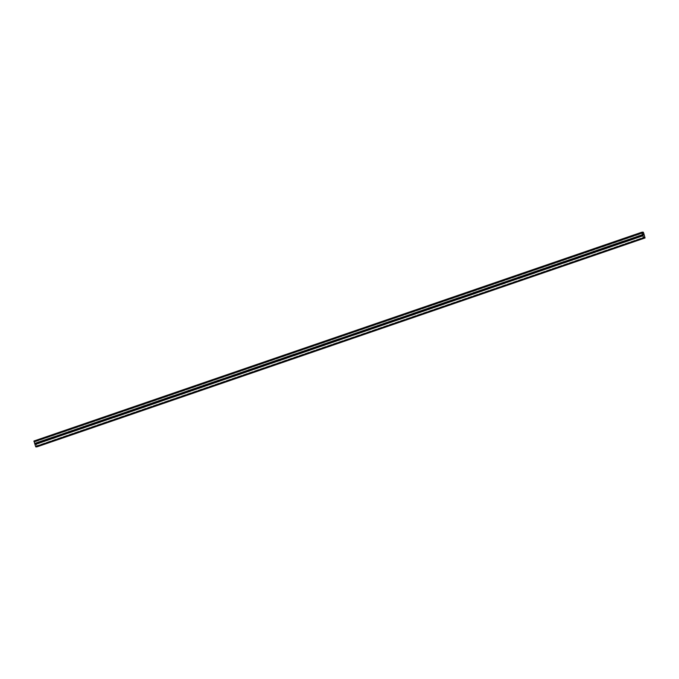 <?xml version="1.0" encoding="UTF-8"?>
<svg xmlns="http://www.w3.org/2000/svg" width="679" height="679" viewBox="0 0 679 679"><rect width="100%" height="100%" fill="white"/><g stroke="black" fill="none" stroke-linecap="round" stroke-linejoin="round"><path stroke-width="0.51" stroke-dasharray="3.4 2.55" d="M39.136 443.107L39.747 443.209L39.416 441.885L38.992 442.148M54.15 437.955L54.753 438.057L54.422 436.724L54.006 436.996M69.156 432.795L69.759 432.896L69.436 431.572L69.012 431.844M84.162 427.643L84.773 427.745L84.442 426.42L84.018 426.684M99.176 422.491L99.779 422.593L99.457 421.26L99.032 421.532M114.182 417.33L114.793 417.432L114.462 416.108L114.038 416.38M129.197 412.178L129.799 412.28L129.468 410.956L129.052 411.219M144.203 407.018L144.814 407.128L144.483 405.796L144.058 406.067M159.217 401.866L159.82 401.968L159.489 400.644L159.073 400.916M174.223 396.714L174.826 396.816L174.503 395.492L174.079 395.755M189.229 391.554L189.84 391.664L189.509 390.332L189.085 390.603M204.243 386.402L204.846 386.504L204.523 385.18L204.099 385.451M219.249 381.25L219.86 381.352L219.529 380.028L219.105 380.291M234.263 376.09L234.866 376.2L234.535 374.867L234.119 375.139M249.269 370.938L249.872 371.04L249.549 369.716L249.125 369.987M264.275 365.786L264.886 365.888L264.555 364.564L264.131 364.827M279.29 360.625L279.892 360.736L279.57 359.403L279.145 359.675M294.296 355.473L294.907 355.575L294.576 354.251L294.151 354.523M309.31 350.322L309.913 350.423L309.582 349.099L309.166 349.362M324.316 345.161L324.927 345.263L324.596 343.939L324.172 344.211M339.33 340.009L339.933 340.111L339.602 338.787L339.186 339.059M354.336 334.857L354.939 334.959L354.616 333.635L354.192 333.898M369.342 329.697L369.953 329.799L369.622 328.475L369.198 328.746M384.356 324.545L384.959 324.647L384.637 323.323L384.212 323.594M399.362 319.393L399.973 319.495L399.642 318.171L399.218 318.434M414.377 314.233L414.979 314.335L414.648 313.011L414.232 313.282M429.383 309.081L429.985 309.183L429.663 307.859L429.238 308.122M444.389 303.929L445 304.031L444.669 302.707L444.244 302.97M459.403 298.768L460.006 298.87L459.683 297.546L459.259 297.818M474.409 293.617L475.02 293.718L474.689 292.394L474.265 292.657M489.423 288.465L490.026 288.567L489.695 287.242L489.279 287.506M504.429 283.304L505.04 283.406L504.709 282.082L504.285 282.354M519.443 278.152L520.046 278.254L519.715 276.93L519.299 277.193M534.449 273L535.052 273.102L534.729 271.77L534.305 272.041M549.455 267.84L550.066 267.942L549.735 266.618L549.311 266.889M564.47 262.688L565.072 262.79L564.75 261.466L564.325 261.729M579.476 257.536L580.087 257.638L579.756 256.306L579.331 256.577M594.49 252.376L595.093 252.478L594.762 251.154L594.346 251.425M609.496 247.224L610.098 247.326L609.776 246.002L609.352 246.265M624.502 242.064L625.113 242.174L624.782 240.841L624.357 241.113M639.516 236.912L640.119 237.013L639.796 235.689L639.372 235.961M36.004 444.618L35.817 444.041L36.004 444.618M35.741 444.66L35.546 444.083L35.741 444.66M35.529 444.091L36.055 444.686L35.529 444.091M35.367 443.548L35.164 442.937L35.367 443.548M35.147 442.937L35.401 443.71L35.147 442.937M33.95 441.002L642.147 232.176M37.158 446.774L35.698 441.588L35.079 440.807L34.884 441.825L34.264 440.943M644.142 238.125L36.972 446.672L36.674 446.205L644.125 237.582M36.242 446.926L36.25 445.942L36.674 446.205M643.259 234.34L643.59 234.892M643.302 234.934L643.064 234.289M35.104 441.511L642.614 232.863M35.104 441.452L642.589 232.821M35.24 440.866L643.123 232.099M35.274 440.926L643.157 232.159M643.463 232.625L35.563 441.384L643.446 232.608M35.698 441.588L643.573 232.812M37.124 445.899L645.008 237.132M37.133 446.103L645.016 237.336L37.133 446.12M37.15 446.621L645.033 237.854M37.167 446.689L645.05 237.913M36.641 446.154L644.116 237.523M34.34 441.011L642.215 232.243M34.816 441.757L642.69 232.99M34.884 441.825L642.767 233.058M35.087 441.791L642.971 233.024L35.096 441.791M35.113 441.706L642.724 233.033M35.079 440.96L642.326 232.405M35.07 440.892L642.283 232.345M35.062 440.849L642.249 232.286M35.181 440.79L643.055 232.023M35.215 440.824L643.098 232.057M37.167 446.731L645.05 237.956M36.53 445.976L644.108 237.311M36.454 445.908L644.108 237.217M36.25 445.942L644.125 237.175L36.242 445.942M36.225 446.027L644.108 237.251M36.267 446.841L644.15 238.074M39.416 441.885L38.465 442.046M54.422 436.724L53.48 436.886M69.436 431.572L68.486 431.734M84.442 426.42L83.5 426.582M99.457 421.26L98.506 421.421M114.462 416.108L113.512 416.269M129.468 410.956L128.526 411.109M144.483 405.796L143.532 405.957M159.489 400.644L158.547 400.805M174.503 395.492L173.552 395.645M189.509 390.332L188.567 390.493M204.523 385.18L203.573 385.341M219.529 380.028L218.579 380.181M234.535 374.867L233.593 375.029M249.549 369.716L248.599 369.877M264.555 364.564L263.613 364.716M279.57 359.403L278.619 359.564M294.576 354.251L293.625 354.413M309.582 349.099L308.639 349.252M324.596 343.939L323.645 344.1M339.602 338.787L338.66 338.948M354.616 333.635L353.666 333.788M369.622 328.475L368.68 328.636M384.637 323.323L383.686 323.484M399.642 318.171L398.692 318.324M414.648 313.011L413.706 313.172M429.663 307.859L428.712 308.02M444.669 302.707L443.726 302.859M459.683 297.546L458.732 297.708M474.689 292.394L473.738 292.556M489.695 287.242L488.753 287.395M504.709 282.082L503.759 282.243M519.715 276.93L518.773 277.091M534.729 271.77L533.779 271.931M549.735 266.618L548.793 266.779M564.75 261.466L563.799 261.627M579.756 256.306L578.805 256.467M594.762 251.154L593.819 251.315M609.776 246.002L608.825 246.154M624.782 240.841L623.84 241.003M639.796 235.689L638.846 235.851M640.017 237.039L639.075 237.2M625.011 242.199L624.06 242.352M610.005 247.351L609.055 247.512M594.991 252.503L594.04 252.664M579.985 257.664L579.034 257.816M564.97 262.815L564.028 262.977M549.965 267.967L549.014 268.129M534.95 273.128L534.008 273.281M519.944 278.28L518.994 278.441M504.938 283.432L503.988 283.593M489.924 288.592L488.982 288.745M474.918 293.744L473.967 293.905M459.904 298.896L458.962 299.057M444.898 304.056L443.947 304.217M429.892 309.208L428.941 309.369M414.877 314.36L413.927 314.521M399.872 319.52L398.921 319.682M384.857 324.672L383.915 324.834M369.851 329.833L368.901 329.986M354.837 334.985L353.895 335.146M339.831 340.137L338.88 340.298M324.825 345.297L323.875 345.45M309.811 350.449L308.869 350.61M294.805 355.601L293.854 355.762M279.79 360.761L278.848 360.914M264.785 365.913L263.834 366.074M249.779 371.065L248.828 371.226M234.764 376.225L233.814 376.378M219.758 381.377L218.808 381.539M204.744 386.529L203.802 386.691M189.738 391.69L188.787 391.842M174.724 396.842L173.782 397.003M159.718 401.993L158.767 402.155M144.712 407.154L143.761 407.307M129.697 412.306L128.755 412.467M114.692 417.458L113.741 417.619M99.677 422.618L98.735 422.771M84.671 427.77L83.721 427.931M69.665 432.922L68.715 433.083M54.651 438.082L53.7 438.235M39.645 443.234L38.695 443.395"/><path stroke-width="1.02" d="M38.364 442.071L38.966 442.131L38.796 443.37L37.999 442.47L38.364 442.071M53.378 436.911L54.252 437.802L53.802 438.21L53.004 437.31L53.378 436.911M68.384 431.759L68.986 431.827L68.817 433.058L68.29 432.981L68.384 431.759M83.398 426.607L84.264 427.49L83.823 427.906L83.025 427.006L83.398 426.607M98.404 421.447L99.007 421.515L98.837 422.745L98.311 422.669L98.404 421.447M113.41 416.295L114.013 416.363L113.843 417.593L113.317 417.517L113.41 416.295M128.424 411.143L129.027 411.202L128.857 412.442L128.331 412.357L128.424 411.143M143.43 405.983L144.033 406.05L143.863 407.281L143.337 407.205L143.43 405.983M158.445 400.831L159.319 401.713L158.869 402.129L158.071 401.23L158.445 400.831M173.451 395.67L174.053 395.738L173.883 396.977L173.086 396.078L173.451 395.67M188.465 390.518L189.331 391.41L188.889 391.817L188.091 390.917L188.465 390.518M203.471 385.366L204.073 385.434L203.904 386.665L203.377 386.589L203.471 385.366M218.477 380.206L219.079 380.274L218.91 381.513L218.383 381.428L218.477 380.206M233.491 375.054L234.365 375.945L233.916 376.353L233.118 375.453L233.491 375.054M248.497 369.902L249.1 369.97L248.93 371.201L248.404 371.124L248.497 369.902M263.511 364.742L264.377 365.633L263.936 366.049L263.138 365.141L263.511 364.742M278.517 359.59L279.12 359.658L278.95 360.888L278.424 360.812L278.517 359.59M293.523 354.438L294.126 354.506L293.956 355.737L293.43 355.66L293.523 354.438M308.538 349.278L309.14 349.346L308.97 350.585L308.444 350.5L308.538 349.278M323.543 344.126L324.146 344.194L323.976 345.424L323.45 345.348L323.543 344.126M338.558 338.974L339.432 339.856L338.982 340.272L338.184 339.373L338.558 338.974M353.564 333.813L354.166 333.881L353.997 335.12L353.47 335.036L353.564 333.813M368.578 328.661L369.444 329.553L369.003 329.96L368.205 329.06L368.578 328.661M383.584 323.51L384.187 323.569L384.017 324.808L383.491 324.732L383.584 323.51M398.59 318.349L399.193 318.417L399.023 319.656L398.497 319.571L398.59 318.349M413.604 313.197L414.479 314.088L414.029 314.496L413.231 313.596L413.604 313.197M428.61 308.045L429.213 308.105L429.043 309.344L428.517 309.268L428.61 308.045M443.625 302.885L444.49 303.776L443.947 304.217L443.251 303.284L443.625 302.885M458.631 297.733L459.233 297.801L459.063 299.032L458.537 298.955L458.631 297.733M473.636 292.581L474.239 292.641L474.069 293.88L473.543 293.795L473.636 292.581M488.651 287.421L489.253 287.489L489.084 288.719L488.557 288.643L488.651 287.421M503.657 282.269L504.259 282.337L504.09 283.567L503.563 283.491L503.657 282.269M518.671 277.117L519.545 278L519.096 278.415L518.298 277.516L518.671 277.117M533.677 271.956L534.28 272.024L534.11 273.255L533.584 273.179L533.677 271.956M548.691 266.805L549.557 267.696L549.116 268.103L548.318 267.203L548.691 266.805M563.697 261.653L564.3 261.712L564.13 262.951L563.604 262.866L563.697 261.653M578.703 256.492L579.306 256.56L579.136 257.791L578.61 257.714L578.703 256.492M593.718 251.34L594.592 252.232L594.142 252.639L593.344 251.739L593.718 251.34M608.724 246.188L609.326 246.248L609.156 247.487L608.359 246.587L608.724 246.188M623.738 241.028L624.604 241.919L624.162 242.327L623.364 241.427L623.738 241.028M638.744 235.876L639.618 236.759L639.177 237.175L638.65 237.098L638.744 235.876M36.242 446.926L644.125 238.159L36.242 446.926L35.69 446.604L33.95 441.002L641.833 232.226L642.971 233.024L643.055 232.023L643.573 232.812L645.042 237.998L644.337 237.132L644.125 238.151L643.573 237.828L641.833 232.226M37.158 446.774L644.94 238.015M643.59 234.892L643.259 234.34M643.302 234.934L643.072 234.289M642.249 232.286L642.945 232.082M642.614 234.815L639.372 235.961L639.516 236.912M624.468 242.114L638.803 237.192M609.462 247.266L623.797 242.344M594.448 252.418L608.783 247.496M579.442 257.579L593.777 252.656M564.427 262.731L578.763 257.808M549.421 267.882L563.757 262.96M534.407 273.043L548.751 268.12M519.401 278.195L533.736 273.272M504.395 283.347L518.731 278.424M489.381 288.507L503.716 283.584M474.375 293.659L488.71 288.736M459.36 298.811L473.696 293.888M444.355 303.971L458.69 299.049M429.349 309.123L443.684 304.2M414.334 314.275L428.67 309.352M399.328 319.436L413.664 314.513M384.314 324.587L398.649 319.665M369.308 329.748L383.643 324.817M354.294 334.9L368.638 329.977M339.288 340.052L353.623 335.129M324.282 345.212L338.617 340.281M309.268 350.364L323.603 345.441M294.262 355.516L308.597 350.593M279.247 360.676L293.583 355.745M264.241 365.828L278.577 360.905M249.235 370.98L263.571 366.057M234.221 376.141L248.556 371.218M219.215 381.292L233.551 376.37M204.201 386.444L218.536 381.522M189.195 391.605L203.53 386.682M174.18 396.757L188.524 391.834M159.175 401.909L173.51 396.986M144.169 407.069L158.504 402.146M129.154 412.221L143.49 407.298M114.148 417.373L128.484 412.45M99.134 422.533L113.469 417.61M84.128 427.685L98.463 422.762M69.122 432.837L83.458 427.914M54.108 437.997L68.443 433.075M39.102 443.149L53.437 438.227M35.011 444.558L38.423 443.379M35.69 446.604L643.573 237.828M639.474 236.954L642.894 235.783M624.604 241.919L638.65 237.098M624.332 241.096L638.379 236.275M624.103 241.02L638.438 236.097M624.357 241.113L624.502 242.064M609.598 247.071L623.636 242.25M609.326 246.248L623.364 241.427M609.097 246.171L623.432 241.249M609.352 246.265L609.496 247.224M594.592 252.232L608.63 247.402M594.32 251.408L608.359 246.587M594.083 251.323L608.426 246.401M594.346 251.425L594.49 252.376M579.577 257.383L593.616 252.563M579.476 257.536L579.306 256.56L593.344 251.739M579.077 256.484L593.412 251.561M564.572 262.535L578.61 257.714M564.3 261.712L578.338 256.891M564.071 261.636L578.406 256.713M564.325 261.729L564.47 262.688M549.557 267.696L563.604 262.866M549.286 266.872L563.332 262.052M549.056 266.788L563.392 261.865M549.311 266.889L549.455 267.84M534.551 272.848L548.59 268.027M534.449 273L534.28 272.024L548.318 267.203M534.05 271.948L548.386 267.025M519.545 278L533.584 273.179M519.274 277.176L533.312 272.355M519.036 277.1L533.371 272.177M519.299 277.193L519.443 278.152M504.531 283.16L518.569 278.331M504.259 282.337L518.298 277.516M504.03 282.252L518.366 277.329M504.285 282.354L504.429 283.304M489.525 288.312L503.563 283.491M489.253 287.489L503.292 282.668M489.024 287.412L503.36 282.489M489.279 287.506L489.423 288.465M474.511 293.464L488.557 288.643M474.239 292.641L488.286 287.82M474.01 292.564L488.345 287.641M474.265 292.657L474.409 293.617M459.505 298.624L473.543 293.795M459.233 297.801L473.271 292.98M459.004 297.716L473.339 292.793M459.259 297.818L459.403 298.768M444.49 303.776L458.537 298.955M444.389 303.929L444.219 302.953L458.266 298.132M443.99 302.876L458.325 297.954M429.484 308.928L443.523 304.107M429.213 308.105L443.251 303.284M428.984 308.028L443.319 303.106M429.238 308.122L429.383 309.081M414.479 314.088L428.517 309.268M414.207 313.265L428.245 308.444M413.969 313.18L428.313 308.258M414.232 313.282L414.377 314.233M399.464 319.24L413.503 314.419M399.193 318.417L413.231 313.596M398.963 318.341L413.299 313.418M399.218 318.434L399.362 319.393M384.458 324.392L398.497 319.571M384.187 323.569L398.225 318.748M383.958 323.493L398.293 318.57M384.212 323.594L384.356 324.545M369.444 329.553L383.491 324.732M369.172 328.729L383.219 323.908M368.943 328.644L383.279 323.722M369.198 328.746L369.342 329.697M354.438 334.705L368.476 329.884M354.336 334.857L354.166 333.881L368.205 329.06M353.937 333.805L368.273 328.882M339.432 339.856L353.47 335.036M339.161 339.042L353.199 334.212M338.923 338.957L353.258 334.034M339.186 339.059L339.33 340.009M324.418 345.017L338.456 340.196M324.146 344.194L338.184 339.373M323.917 344.109L338.252 339.186M324.172 344.211L324.316 345.161M309.412 350.169L323.45 345.348M309.31 350.322L309.14 349.346L323.179 344.525M308.911 349.269L323.246 344.346M294.397 355.321L308.444 350.5M294.296 355.473L294.126 354.506L308.173 349.677M293.897 354.421L308.232 349.498M279.392 360.481L293.43 355.66M279.12 359.658L293.158 354.837M278.891 359.581L293.226 354.65M279.145 359.675L279.29 360.625M264.377 365.633L278.424 360.812M264.106 364.81L278.152 359.989M263.876 364.733L278.212 359.811M264.131 364.827L264.275 365.786M249.371 370.785L263.41 365.964M249.269 370.938L249.1 369.97L263.138 365.141M248.87 369.885L263.206 364.962M234.365 375.945L248.404 371.124M234.094 375.122L248.132 370.301M233.856 375.046L248.2 370.114M234.119 375.139L234.263 376.09M219.351 381.097L233.389 376.276M219.079 380.274L233.118 375.453M218.85 380.198L233.186 375.275M219.105 380.291L219.249 381.25M204.345 386.249L218.383 381.428M204.073 385.434L218.112 380.605M203.844 385.349L218.18 380.427M204.099 385.451L204.243 386.402M189.331 391.41L203.377 386.589M189.059 390.586L203.106 385.765M188.83 390.51L203.165 385.579M189.085 390.603L189.229 391.554M174.325 396.561L188.363 391.741M174.053 395.738L188.091 390.917M173.824 395.662L188.159 390.739M174.079 395.755L174.223 396.714M159.319 401.713L173.357 396.892M159.217 401.866L159.047 400.899L173.086 396.078M158.81 400.814L173.145 395.891M144.304 406.874L158.343 402.053M144.033 406.05L158.071 401.23M143.804 405.974L158.139 401.051M144.058 406.067L144.203 407.018M129.299 412.026L143.337 407.205M129.027 411.202L143.065 406.382M128.798 411.126L143.133 406.203M129.052 411.219L129.197 412.178M114.284 417.186L128.331 412.357M114.013 416.363L128.059 411.542M113.783 416.278L128.119 411.355M114.038 416.38L114.182 417.33M99.278 422.338L113.317 417.517M99.007 421.515L113.045 416.694M98.778 421.438L113.113 416.516M99.032 421.532L99.176 422.491M84.264 427.49L98.311 422.669M83.992 426.667L98.039 421.846M83.763 426.59L98.099 421.667M84.018 426.684L84.162 427.643M69.258 432.65L83.296 427.821M69.156 432.795L68.986 431.827L83.025 427.006M68.757 431.742L83.093 426.819M54.252 437.802L68.29 432.981M53.98 436.979L68.019 432.158M53.743 436.903L68.087 431.98M54.006 436.996L54.15 437.955M39.238 442.954L53.276 438.133M38.966 442.131L53.004 437.31M38.737 442.054L53.072 437.132M38.992 442.148L39.136 443.107M639.117 235.859L642.529 234.688M33.967 441.409L641.85 232.642M34.646 443.455L38.066 442.284M639.618 236.759L642.886 235.638M644.125 237.582L644.558 237.429M644.116 237.523L644.524 237.387M35.928 446.977L643.811 238.21M35.002 444.414L38.27 443.285M34.731 443.591L37.999 442.47M642.326 232.405L642.962 232.184M642.283 232.345L642.945 232.125M37.014 446.757L644.897 237.981M36.997 446.714L644.872 237.947M644.142 238.125L644.846 237.888"/></g></svg>

